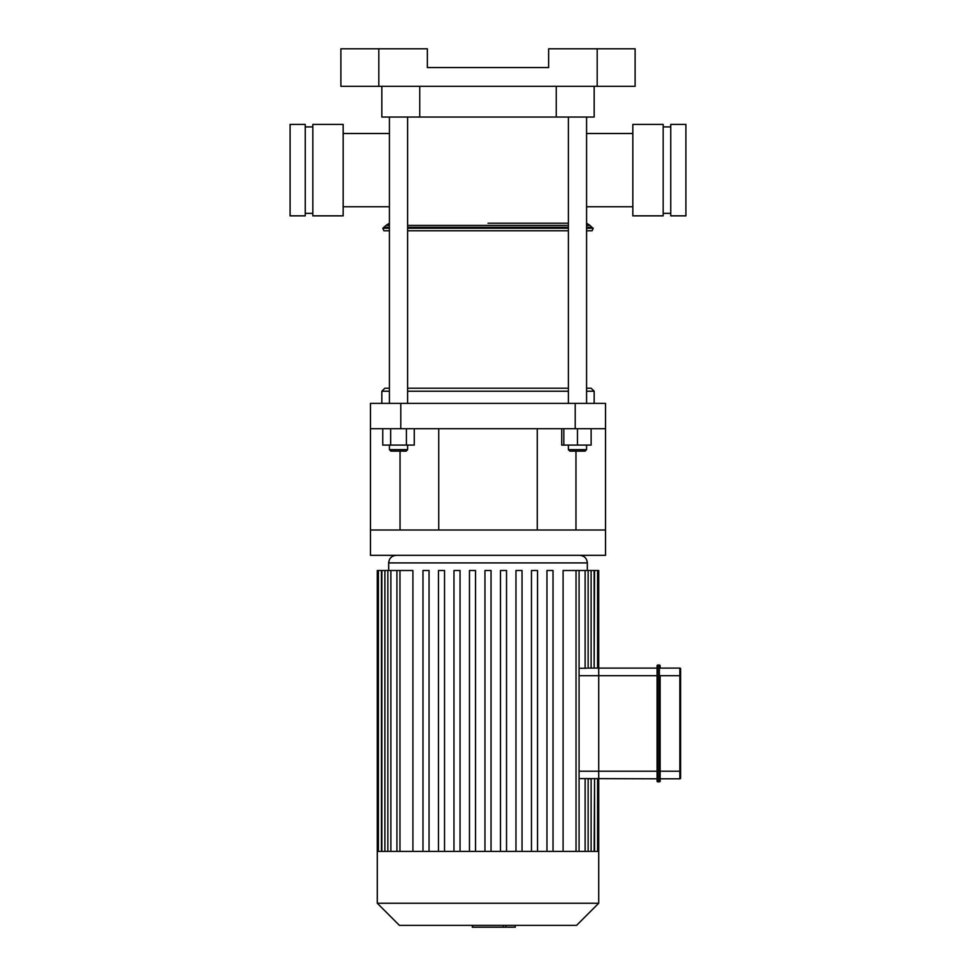 <?xml version="1.0" encoding="UTF-8"?>
<svg xmlns="http://www.w3.org/2000/svg" width="976" height="976" viewBox="0 0 976 976"><rect width="100%" height="100%" fill="white"/><g stroke="black" fill="none" stroke-linecap="round" stroke-linejoin="round"><path stroke-width="1.46" d="M663.168 215.855L663.168 124.403L632.838 124.403L632.838 215.855L663.168 215.855M663.168 213.354L670.744 213.354M685.908 124.403L685.908 215.855L670.744 215.855L670.744 124.403L685.908 124.403M312.832 215.855L312.832 124.403L343.162 124.403L343.162 215.855L312.832 215.855M305.256 213.354L312.832 213.354M290.092 124.403L290.092 215.855L305.256 215.855L305.256 124.403L290.092 124.403M657.092 781.081A0.756 0.756 0 0 0 657.861 781.837L657.861 771.223L657.092 771.223L657.092 781.081L657.092 771.223L598.715 771.223L598.715 778.799L598.715 675.673L657.092 675.673L657.092 771.223L657.092 665.815A0.756 0.756 0 0 1 657.861 665.059A0.756 0.756 0 0 0 657.092 665.815L657.092 675.673L657.861 675.673L657.861 665.059L659.373 665.059A0.756 0.756 0 0 1 660.13 665.815L660.13 668.096L679.845 668.096A0.756 0.756 0 0 1 680.601 668.853A0.756 0.756 0 0 0 679.845 668.096A0.756 0.756 0 0 1 680.601 668.853L680.601 771.223L679.845 771.223L679.845 778.799A0.756 0.756 0 0 0 680.601 778.043L680.601 771.223M660.13 668.096L660.13 665.815A0.756 0.756 0 0 0 659.373 665.059L659.373 675.673L657.861 675.673L657.861 771.223L659.373 771.223L659.373 781.837L657.861 781.837M679.845 668.096L679.845 771.223L660.13 771.223L660.13 781.081A0.756 0.756 0 0 1 659.373 781.837A0.756 0.756 0 0 0 660.13 781.081L660.13 675.673L680.601 675.673M585.124 851.377L585.124 778.592L657.092 778.799M657.092 668.096L598.715 668.096L598.715 675.673L598.715 570.496L597.593 570.496L597.593 668.096M660.13 778.799L679.845 778.799A0.756 0.756 0 0 0 680.601 778.043M515.267 925.382L515.267 927.2L472.64 927.2L472.64 925.382L472.286 927.2L472.286 925.382M503.36 927.2L503.36 925.382L503.372 927.2M505.971 927.2L505.971 925.382M579.073 668.304L586.918 668.182M563.091 851.377L563.091 570.496L594.152 570.496L594.152 668.096L594.555 570.496L597.593 570.496M588.15 570.496L588.15 668.096L591.114 668.096L591.114 570.496M587.869 668.096L598.715 668.096M591.114 851.377L591.114 778.799L588.15 778.799L588.15 851.377M594.555 851.377L594.555 778.799L594.152 851.377M579.073 771.223L598.715 771.223L598.715 675.673L579.073 675.673M585.124 778.592L579.073 778.592M399.965 851.377L399.965 570.496L412.909 570.496L412.909 851.377M377.285 903.239L598.715 903.239L576.572 925.382L399.428 925.382L377.285 903.239L377.285 851.377L598.715 851.377L598.715 778.799M469.468 851.377L469.468 570.496L475.532 570.496L475.532 851.377M438.468 851.377L438.468 570.496L444.531 570.496L444.531 851.377M453.962 851.377L453.962 570.496L460.038 570.496L460.038 851.377M422.974 851.377L422.974 570.496L429.037 570.496L429.037 851.377M484.962 851.377L484.962 570.496L491.038 570.496L491.038 851.377M553.026 851.377L553.026 570.496L546.963 570.496L546.963 851.377M522.038 851.377L522.038 570.496L515.962 570.496L515.962 851.377M537.532 851.377L537.532 570.496L531.469 570.496L531.469 851.377M506.532 851.377L506.532 570.496L500.468 570.496L500.468 851.377M399.965 570.496L377.285 570.496L377.285 851.377M575.206 428.708L605.535 428.708L605.535 403.381L575.206 403.381L575.206 428.708L400.794 428.708L400.794 403.381L370.465 403.381L370.465 428.708L400.794 428.708M605.535 428.708L605.535 555.332L370.465 555.332L370.465 428.708M605.535 530.005L370.465 530.005M400.038 451.144L400.038 530.005M575.962 451.144L575.962 530.005M400.794 403.381L575.206 403.381M597.19 48.8L597.19 86.339L635.108 86.339L635.108 48.8L548.658 48.8L548.658 67.564L427.342 67.564L427.342 48.8L340.892 48.8L340.892 86.339L378.81 86.339L378.81 48.8M597.19 86.339L378.81 86.339M381.836 86.339L381.836 117.047L594.164 117.047L594.164 86.339M407.626 230.787L568.374 230.787M586.576 230.787L592.066 230.787L593.201 228.262L586.576 228.262M384.337 230.787L389.424 230.787M488 223.211L568.374 223.211L488 223.211M389.424 206.753L343.162 206.753M389.424 133.505L343.162 133.505M586.576 133.505L632.838 133.505M586.576 206.753L632.838 206.753M561.712 428.708L561.712 445.08L591.127 445.08L591.127 428.708M586.576 391.242L594.164 391.242L591.127 388.204L586.576 388.204M568.374 388.204L407.626 388.204M389.424 388.204L384.873 388.204L381.836 391.242L389.424 391.242M407.626 391.242L568.374 391.242M381.836 403.381L381.836 391.242M407.626 403.381L407.626 117.047L389.424 117.047L389.424 403.381M390.937 451.144L406.101 451.144L407.626 449.631L389.424 449.631L390.937 451.144M407.626 445.08L407.626 449.631M406.406 428.708L406.406 445.08L414.288 445.08L414.288 428.708M382.763 428.708L382.763 445.08L406.406 445.08M390.644 428.708L390.644 445.08M586.576 403.381L586.576 117.047L577.475 117.047M569.899 451.144L585.063 451.144L586.576 449.631L568.374 449.631L569.899 451.144M563.823 428.708L563.823 445.08M577.475 428.708L577.475 445.08M657.861 665.059A0.756 0.756 0 0 0 657.092 665.815M659.373 665.059A0.756 0.756 0 0 1 660.13 665.815M660.13 771.223L659.373 771.223L659.373 675.673L660.13 675.673M388.668 570.496L388.668 562.92L587.332 562.92C586.881 558.309 584.356 555.783 579.756 555.332M585.124 668.304L585.124 570.496M576.035 851.377L576.035 570.496M381.445 851.377L381.445 570.496M390.876 851.377L390.876 570.496M384.886 851.377L384.886 570.496M419.753 86.339L419.753 117.047M556.247 86.339L556.247 117.047M407.626 228.262L568.374 228.262M389.424 225.432L385.971 225.432L382.799 228.262L389.424 228.262M407.626 227.335L568.374 227.335M586.576 227.335L591.932 227.335L593.201 228.262M384.068 227.335L389.424 227.335M407.626 225.432L568.374 225.432M586.576 225.432L590.029 225.432L591.932 227.335M663.168 126.904L670.744 126.904M305.256 126.904L312.832 126.904M597.593 778.799L597.593 851.377M587.332 570.496L587.332 562.92M388.668 562.92C389.119 558.309 391.644 555.783 396.244 555.332M579.073 570.496L579.073 851.377M378.407 851.377L378.407 570.496M387.85 851.377L387.85 570.496M381.848 851.377L381.848 570.496M396.927 851.377L396.927 570.496M598.715 903.239L598.715 851.377M537.288 530.005L537.288 428.708M438.712 530.005L438.712 428.708M382.799 228.262L383.934 230.787M590.029 225.432L586.576 223.211M385.971 225.432L389.424 223.211M594.164 403.381L594.164 391.242M389.424 445.08L389.424 449.631M568.374 445.08L568.374 449.631M586.576 445.08L586.576 449.631M568.374 403.381L568.374 117.047"/></g></svg>
